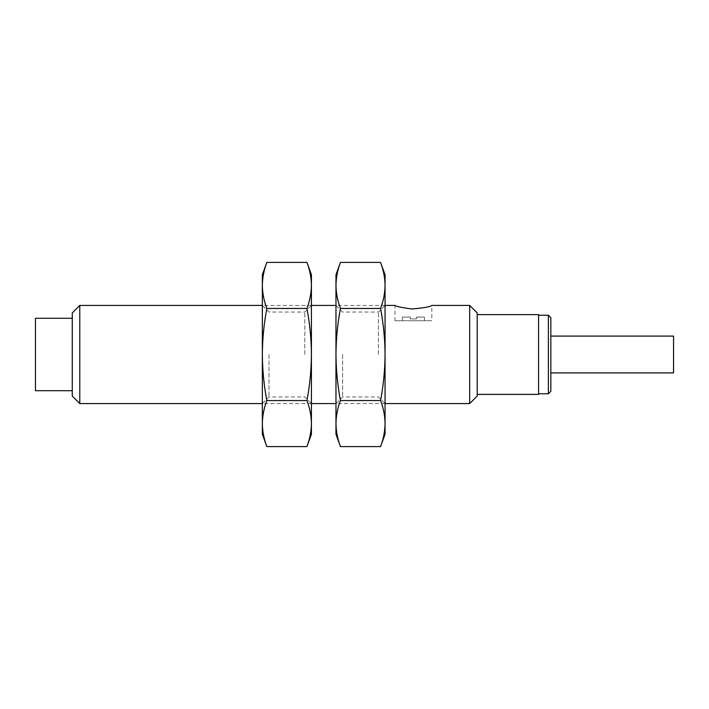 <?xml version="1.0" encoding="UTF-8"?>
<svg xmlns="http://www.w3.org/2000/svg" width="709" height="709" viewBox="0 0 709 709"><rect width="100%" height="100%" fill="white"/><g stroke="black" fill="none" stroke-linecap="round" stroke-linejoin="round"><path stroke-width="0.53" stroke-dasharray="3.54 2.66" d="M79.789 403.581L79.789 305.419M469.686 305.419L469.686 403.581M394.993 320.752L394.993 305.419C396.074 306.572 402.207 307.768 413.4 309L415.208 308.964C425.4 307.546 430.939 306.359 431.808 305.419L431.808 320.752L394.993 320.752L431.808 320.752M72.265 396.056L72.265 312.944M477.21 312.944L477.21 396.056M72.265 354.5L72.265 318.297L72.265 354.5M413.4 320.752L424.443 320.752L413.4 320.752M477.21 354.5L477.21 394.381L477.21 354.5M35.45 390.703L35.45 318.297M416.467 318.917L410.334 318.917L416.467 318.917L416.467 317.074L424.443 317.074L416.467 317.074L416.467 318.917M410.334 318.917L410.334 317.074L402.358 317.074L410.334 317.074L410.334 318.917M538.565 314.619L538.565 394.381M538.565 354.5L538.565 393.77L538.565 354.5M548.385 315.23L548.385 393.77M550.84 317.685L550.84 391.315M550.84 354.5L550.84 372.907L550.84 354.5M673.55 336.093L673.55 372.907M262.348 434.262L262.348 274.738M266.832 262.401C263.952 270.005 262.454 277.68 262.348 285.426C262.454 293.163 263.952 300.838 266.832 308.45C263.952 323.667 262.454 339.017 262.348 354.5L262.348 403.581L262.348 354.5C262.454 369.983 263.952 385.333 266.832 400.55C263.952 408.162 262.454 415.837 262.348 423.574M268.986 354.5L268.986 396.943L268.986 354.5M306.935 400.55C309.815 385.333 311.313 369.983 311.428 354.5L311.428 423.574C311.313 415.837 309.815 408.162 306.935 400.55L266.832 400.55M306.935 308.45C309.815 300.838 311.313 293.163 311.428 285.426L311.428 354.5C311.313 339.017 309.815 323.667 306.935 308.45L266.832 308.45M311.428 274.738L311.428 285.426C311.313 277.68 309.815 270.005 306.935 262.401M304.781 354.5L304.781 312.057L304.781 354.5M311.428 423.574L311.428 434.262M311.428 354.5L311.428 305.419L311.428 354.5M335.969 434.262L335.969 274.738M340.462 262.401C337.581 270.005 336.084 277.68 335.969 285.426C336.084 293.163 337.581 300.838 340.462 308.45C337.581 323.667 336.084 339.017 335.969 354.5L335.969 403.581L335.969 354.5C336.084 369.983 337.581 385.333 340.462 400.55C337.581 408.162 336.084 415.837 335.969 423.574M342.615 354.5L342.615 396.943L342.615 354.5M380.565 400.55C383.445 385.333 384.943 369.983 385.058 354.5L385.058 423.574C384.943 415.837 383.445 408.162 380.565 400.55L340.462 400.55M380.565 308.45C383.445 300.838 384.943 293.163 385.058 285.426L385.058 354.5C384.943 339.017 383.445 323.667 380.565 308.45L340.462 308.45M385.058 274.738L385.058 285.426C384.943 277.68 383.445 270.005 380.565 262.401M378.411 354.5L378.411 312.057L378.411 354.5M385.058 423.574L385.058 434.262M385.058 354.5L385.058 305.419L385.058 354.5M385.058 305.419L335.969 305.419L342.615 312.057L378.411 312.057L385.058 305.419M311.428 305.419L262.348 305.419L268.986 312.057L304.781 312.057L311.428 305.419M385.058 403.581L335.969 403.581L342.615 396.943L378.411 396.943L385.058 403.581M311.428 403.581L262.348 403.581L268.986 396.943L304.781 396.943L311.428 403.581M402.358 317.074L402.358 320.752M424.443 317.074L424.443 320.752"/><path stroke-width="1.06" d="M262.348 305.419L79.789 305.419L79.789 403.581L262.348 403.581M469.686 305.419L477.21 312.944L477.21 396.056L469.686 403.581L469.686 305.419L431.808 305.419C430.46 306.811 423.725 307.99 411.592 308.964C401.4 307.538 395.861 306.359 394.993 305.419L385.058 305.419M79.789 305.419L72.265 312.944L72.265 396.056L79.789 403.581M72.265 318.297L35.45 318.297L35.45 390.703L72.265 390.703M477.21 394.381L538.565 394.381L538.565 314.619L477.21 314.619M548.385 315.23L550.84 317.685L550.84 391.315L548.385 393.77L548.385 315.23L538.565 315.23M550.84 372.907L673.55 372.907L673.55 336.093L550.84 336.093M262.348 423.574C262.454 415.837 263.952 408.162 266.832 400.55C263.952 385.333 262.454 369.983 262.348 354.5C262.454 339.017 263.952 323.667 266.832 308.45C263.952 300.838 262.454 293.163 262.348 285.426C262.454 277.68 263.952 270.005 266.832 262.401L262.348 274.738L262.348 434.262L266.832 446.599C263.952 438.995 262.454 431.32 262.348 423.574C262.454 431.32 263.952 438.995 266.832 446.599L306.935 446.599C309.815 438.995 311.313 431.32 311.428 423.574C311.313 431.32 309.815 438.995 306.935 446.599L311.428 434.262L311.428 354.5C311.313 369.983 309.815 385.333 306.935 400.55C309.815 408.162 311.313 415.837 311.428 423.574M266.832 400.55L306.935 400.55M306.935 308.45C309.815 323.667 311.313 339.017 311.428 354.5L311.428 285.426C311.313 293.163 309.815 300.838 306.935 308.45L266.832 308.45M306.935 262.401C309.815 270.005 311.313 277.68 311.428 285.426L311.428 274.738L306.935 262.401L266.832 262.401M335.969 423.574C336.084 415.837 337.581 408.162 340.462 400.55C337.581 385.333 336.084 369.983 335.969 354.5C336.084 339.017 337.581 323.667 340.462 308.45C337.581 300.838 336.084 293.163 335.969 285.426C336.084 277.68 337.581 270.005 340.462 262.401L335.969 274.738L335.969 434.262L340.462 446.599C337.581 438.995 336.084 431.32 335.969 423.574C336.084 431.32 337.581 438.995 340.462 446.599L380.565 446.599C383.445 438.995 384.943 431.32 385.058 423.574C384.943 431.32 383.445 438.995 380.565 446.599L385.058 434.262L385.058 354.5C384.943 369.983 383.445 385.333 380.565 400.55C383.445 408.162 384.943 415.837 385.058 423.574M340.462 400.55L380.565 400.55M380.565 308.45C383.445 323.667 384.943 339.017 385.058 354.5L385.058 285.426C384.943 293.163 383.445 300.838 380.565 308.45L340.462 308.45M380.565 262.401C383.445 270.005 384.943 277.68 385.058 285.426L385.058 274.738L380.565 262.401L340.462 262.401M335.969 305.419L311.428 305.419M469.686 403.581L385.058 403.581M335.969 403.581L311.428 403.581M548.385 393.77L538.565 393.77"/></g></svg>

